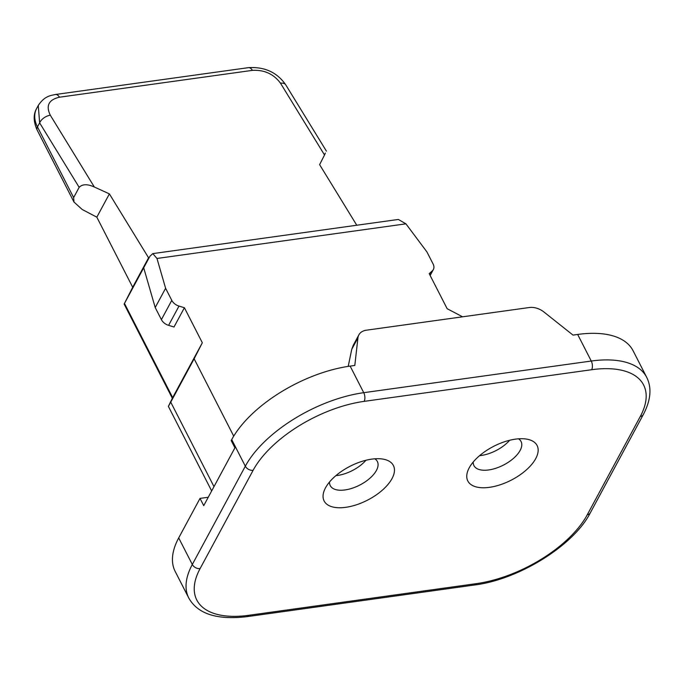 <?xml version="1.0" encoding="UTF-8"?>
<svg xmlns="http://www.w3.org/2000/svg" width="684" height="684" viewBox="0 0 684 684"><rect width="100%" height="100%" fill="white"/><g stroke="black" fill="none" stroke-linecap="round" stroke-linejoin="round"><path stroke-width="1.03" d="M325.49 487.854A38.911 19.049 -27.1 0 1 382.553 459.041A38.911 19.049 -27.1 0 1 392.017 478.603A38.911 19.049 -27.1 0 1 346.121 507.271A38.911 19.049 -27.1 0 1 325.216 488.385A38.911 19.049 -27.1 0 1 325.49 487.854M535.717 458.613A38.911 19.049 -27.1 0 1 489.821 487.282A38.911 19.049 -27.1 0 1 468.916 468.395A38.911 19.049 -27.1 0 1 469.19 467.865A38.911 19.049 -27.1 0 1 526.252 439.051A38.911 19.049 -27.1 0 1 535.717 458.613M646.688 377.32L633.085 350.738A99.616 48.761 -27.1 0 0 577.664 334.45L573.012 335.1L543.891 311.964A15.57 11.064 28.3 0 0 529.279 307.526L366.376 330.192A15.57 11.064 28.3 0 0 358.861 334.886A15.57 11.064 28.3 0 0 357.946 337.836L354.799 365.453L350.14 366.102L363.743 392.684A99.616 48.761 152.9 0 0 245.325 466.197L192.307 564.488A99.616 48.761 152.9 0 0 188.784 598.03C197.727 613.993 217.179 620.191 247.138 616.635L474.662 584.982C518.882 579.536 573.782 545.404 590.309 512.846L643.319 414.555C650.826 400.243 651.955 387.828 646.688 377.32A99.616 48.761 152.9 0 0 591.267 361.032L363.743 392.684A6.224 3.146 -97.9 0 1 364.136 401.371A93.392 45.717 152.9 0 0 253.123 470.293L200.104 568.584A93.392 45.717 152.9 0 0 248.754 615.301L476.278 583.649A93.392 45.717 152.9 0 0 587.299 514.727L640.309 416.436A93.392 45.717 152.9 0 0 591.66 369.719L364.136 401.371M348.207 366.385L351.747 349.319L353.32 345.155M188.784 598.03L175.181 571.448A99.616 48.761 -27.1 0 1 178.704 537.906L200.019 498.397L203.729 505.647L234.911 447.832L231.201 440.581L231.722 439.615A99.616 48.761 -27.1 0 1 350.14 366.102M200.019 498.397L208.252 497.251M509.648 440.274A26.462 12.953 -27.1 0 1 479.621 455.647M365.949 460.264A26.462 12.953 -27.1 0 1 335.921 475.636M374.841 458.81A26.462 12.953 -27.1 0 1 377.363 461.512A26.462 12.953 -27.1 0 1 376.431 470.421A26.462 12.953 -27.1 0 1 352.269 488.214A26.462 12.953 -27.1 0 1 330.252 485.614A26.462 12.953 -27.1 0 1 329.534 481.998M518.54 438.82A26.462 12.953 -27.1 0 1 521.063 441.522A26.462 12.953 -27.1 0 1 520.131 450.431A26.462 12.953 -27.1 0 1 495.968 468.224A26.462 12.953 -27.1 0 1 473.952 465.633A26.462 12.953 -27.1 0 1 473.234 462.008M462.581 316.803L447.148 308.706L429.219 273.668L432.331 270.838A9.337 6.635 28.3 0 0 433.348 269.547A9.337 6.635 28.3 0 0 433.109 264.007L426.927 251.926L405.928 223.839L156.978 258.466L165.605 288.272L171.787 300.361A9.337 6.635 28.3 0 0 178.994 306.081L184.398 307.723L202.327 342.761L194.136 358.784L233.723 436.144M156.978 258.466L152.806 253.61L149.941 256.226L143.7 267.786L155.208 307.543L161.398 319.633A9.337 6.635 28.3 0 0 168.597 325.353L174.001 326.995L184.398 307.723M152.806 253.61L398.362 219.453L405.928 223.839M356.766 225.233L319.616 164.647L324.524 154.994L280.5 83.2C273.626 73.975 264.263 69.7 252.413 70.367L59.482 97.205C48.735 99.676 45.683 105.687 50.308 115.22L94.341 187.014C87.501 183.91 82.439 184.013 79.164 187.331L73.641 197.582L74 202.062L82.217 209.501L96.829 217.17L132.696 287.254L124.471 303.439L143.7 267.786M165.605 288.272L155.208 307.543M172.881 397.224L202.327 342.761M172.351 398.31L124.129 304.038L124.471 303.439L172.701 397.686M132.696 287.254L148.573 257.8L140.066 274.532M94.341 187.014L109.389 193.888L148.573 257.8M96.829 217.17L109.389 193.888M325.319 153.096L324.524 154.994M59.482 97.205A9.337 4.72 -97.9 0 0 55.498 94.495C50.351 95.606 44.528 96.051 38.27 105.464L39.638 122.872L79.164 187.331M194.136 358.784L170.743 402.149L168.375 406.364L172.351 398.268M253.123 470.293A6.224 4.429 -151.7 0 1 245.325 466.197L231.722 439.615M200.104 568.584A6.224 4.429 -151.7 0 1 192.307 564.488L178.704 537.906M248.754 615.301A6.224 3.146 82.1 0 1 247.138 616.635M476.278 583.649A6.224 3.146 82.1 0 1 474.662 584.982M587.299 514.727A6.224 4.429 28.3 0 0 590.309 512.846M640.309 416.436A6.224 4.429 28.3 0 0 643.319 414.555M591.66 369.719A6.224 3.146 -97.9 0 0 591.267 361.032L577.664 334.45M351.747 349.319L357.946 337.836M171.787 300.361L161.398 319.633M178.994 306.081L168.597 325.353M432.331 270.838L429.997 275.182M50.308 115.22A9.337 5.275 148.5 0 0 39.638 122.872L37.466 126.891A31.131 22.127 -151.7 0 1 36.679 108.414L38.27 105.464M73.641 197.582L37.466 126.891A9.337 4.574 -27.1 0 0 37.133 130.037C33.379 121.513 33.225 114.305 36.679 108.414M280.5 83.2A9.337 5.275 -31.5 0 1 285.767 84.859L285.767 84.859C277.148 72.401 264.708 66.664 248.429 67.656L55.498 94.495M252.413 70.367A9.337 4.72 -97.9 0 0 248.429 67.656M170.743 402.149L213.981 486.64M353.098 345.565L358.861 334.886M430.151 275.481L433.348 269.547M73.992 202.071L37.133 130.037M326.422 151.147L285.767 84.859M168.375 406.364L211.655 490.941"/></g></svg>
